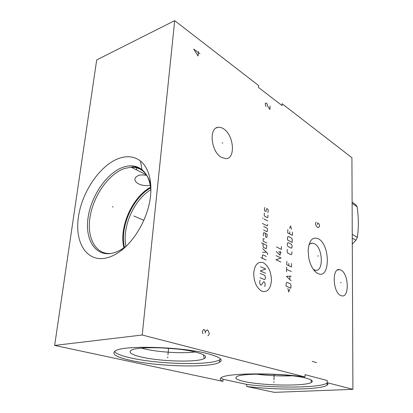 <?xml version="1.0" encoding="UTF-8"?>
<svg xmlns="http://www.w3.org/2000/svg" width="413" height="413" viewBox="0 0 413 413"><rect width="100%" height="100%" fill="white"/><g stroke="black" fill="none" stroke-linecap="round" stroke-linejoin="round"><path stroke-width="0.62" d="M352.914 389.335L327.189 382.701C328.258 383.615 328.201 384.467 327.019 385.252C320.442 389.944 276.158 390.3 246.628 386.434L274.33 392.35L352.914 389.335L351.922 157.72L282.1 103.715L282.033 105.552L258.523 87.458L258.615 85.553L174.694 20.65L96.699 59.926L54.65 345.428L142.222 335.01L174.694 20.65M150.27 185.256C141.231 186.991 132.336 182.056 135.645 177.28L138.407 175.422C140.683 174.73 143.497 174.766 146.847 175.53M150.585 187.218C132.155 197.073 118.696 227.578 123.936 247.841M106.265 257.996C86.565 262.467 74.536 242.359 78.408 217.006C82.027 191.689 100.06 165.174 118.882 158.422C127.142 155.52 134.339 156.382 140.466 161.003C149.449 168.112 153.254 184.59 149.372 203.211C145.479 221.822 134.106 240.769 121.024 250.686C116.043 254.439 111.128 256.876 106.265 257.996M327.189 382.701L327.21 380.497L305.026 374.674L304.98 376.976L142.222 335.01M223.448 128.742C233.763 134.783 235.9 158.566 226.025 158.664L221.471 157.42C211.213 152.056 208.503 128.082 217.981 127.338C219.737 127.054 221.559 127.524 223.448 128.742M340.859 270.05C348.882 273.494 349.656 298.325 341.541 295.791L340.813 295.532C332.713 292.523 331.773 267.319 339.739 269.653L340.859 270.05M318.309 238.776C330.488 244.615 330.286 280.009 317.824 273.499C313.591 271.124 310.581 266.024 308.8 258.202L308.129 250.515C309.074 240.412 312.471 236.499 318.309 238.776M308.867 245.074C309.972 243.618 311.283 242.983 312.801 243.169L314.448 243.722C323.033 247.661 323.859 272.446 315.207 270.195L313.359 269.41M220.929 377.91L223.046 379.263L222.917 381.369L54.65 345.428M223.046 379.263L246.726 384.41L246.628 386.434M132.155 167.683L132.103 167.084M222.917 381.369C219.984 380.022 219.504 378.747 221.482 377.539C227.016 373.099 274.795 372.521 304.98 376.976M208.1 353.771C219.902 356.971 223.691 359.826 219.468 362.335C210.15 367.973 159.031 366.739 131.076 360.492C115.862 357.111 110.741 353.838 115.707 350.668C124.53 344.984 183.005 346.837 208.1 353.771M220.645 359.083L219.623 359.821C210.31 365.598 159.248 364.4 131.339 358.05C122.005 355.996 116.342 353.817 114.349 351.525M196.005 352.201C204.858 354.576 207.589 356.708 204.192 358.598C197.207 362.542 161.008 361.602 141.762 357.106C131.633 354.757 128.097 352.49 131.153 350.307C136.806 346.109 177.735 347.235 196.005 352.201M195.096 351.974C182.407 353.704 158.091 352.196 144.122 348.804L141.468 348.118M176.635 348.97L160.414 347.798M292.218 375.799C280.097 376.222 268.037 375.665 256.05 374.137M306.121 378.189C289.394 373.466 240.469 372.671 236.484 376.878C234.599 378.375 237.067 379.893 243.887 381.431C261.997 385.701 305.605 386.444 311.5 382.386C313.55 381.091 311.753 379.692 306.121 378.189M327.364 382.856L327.039 383.104C320.467 387.905 276.225 388.328 246.726 384.41M352.113 202.153L355.712 204.58L357.106 206.758C358.68 217.759 358.752 227.981 357.322 237.408L355.934 240.252L352.294 244.062M352.119 203.403L357.106 206.758M352.248 234.352L357.322 237.408M352.268 238.069L355.934 240.252M113.136 207.027L112.357 206.686L113.136 207.027M133.76 215.958L143.848 220.325M167.786 356.796L167.693 357.787L167.786 356.796M167.967 354.736L168.545 348.242M273.876 381.602L273.845 382.438L273.876 381.602M273.938 379.867L274.129 374.343M317.726 256.039L318.418 255.915M316.157 222.122L315.439 223.072L315.759 225.085L317.468 227.434L318.5 227.573L319.554 226.365L319.234 224.367L318.898 223.722L317.53 222.922L317.504 224.724M222.106 143.089L222.829 142.846M340.498 282.755L341.174 282.657M199.913 53.731L193.738 49.101L198.08 56.008L198.467 51.61M270.061 105.94L269.906 109.497L267.97 106.673L266.865 103.539L266.06 102.935L265.192 103.668L265.895 106.513M207.904 335.862L209.143 334.298L209.231 333.048L207.744 330.059L207.192 329.894L205.989 330.823L205.344 331.918L204.358 329.703L203.8 329.538L203.191 330.002L202.535 331.102L202.442 332.367L202.917 333.797M205.256 333.177L205.344 331.918M312.187 361.36L316.657 362.671M253.696 273.101C253.892 282.162 256.69 288.243 262.09 291.346C267.474 292.507 270.587 288.93 271.429 280.613C271.233 271.93 268.533 265.962 263.318 262.709C257.939 261.171 254.733 264.635 253.696 273.101M260.231 280.339L259.818 280.799L259.71 283.272L260.422 284.825L261.192 285.14L263.659 281.759L264.418 282.074L265.12 283.612L265.017 286.07L264.614 286.529M260.149 273.406L264.697 275.352L265.399 276.891L265.322 278.718L264.516 279.627L259.958 277.712M265.549 273.246L260.257 270.954L265.724 269.008L260.448 266.684M266.101 259.994L260.851 257.588M266.251 256.411L262.895 254.852L262.492 255.28L262.363 258.28M267.578 254.609L267.629 253.422L262.776 248.703M262.622 252.281L266.421 252.25M263.004 243.556L263.22 247.294L266.194 248.719L266.612 247.712L266.71 245.353L261.506 242.829M264.341 238.988L263.597 238.621L263.21 238.828L263.107 241.187L266.808 243.004M265.337 233.304L265.559 236.995L266.659 237.547L267.077 236.561L267.17 234.233L264.232 232.741L263.463 232.953L263.339 235.885M263.592 230.031L266.901 231.724L267.294 231.326L267.412 228.43L263.747 226.53M262.369 223.438L267.144 225.932L267.531 225.544L267.578 224.393M267.722 220.945L264.072 219.004M262.967 218.415L262.606 218.023L262.967 218.415M264.33 213.062L264.232 215.354L264.573 216.128L267.49 217.697L267.872 217.321L267.97 215.039M267.701 212.566L268.089 212.194L268.182 209.923L267.846 209.159L266.762 208.555L265.889 211.57L264.8 210.971L264.459 210.202L264.557 207.915L264.945 207.548M276.116 255.647L281.057 257.991L275.967 259.736L280.917 262.048M281.222 252.993L278.775 251.806M276.266 251.574L280.086 255.177L280.22 251.14M276.431 246.938L281.346 249.354L281.444 246.494M287.882 288.444L288.708 291.965L289.714 289.219M290.897 288.14L290.974 285.228L290.329 283.772L286.901 282.285L286.178 283.158L286.085 286.095L290.897 288.14M291.232 276.158L286.385 276.343L291.103 280.778M289.766 279.41L289.854 276.318M291.361 271.558L286.596 269.379M286.524 271.692L286.668 267.072M286.844 261.321L286.736 264.764L291.485 266.984L291.583 263.566M288.852 263.432L288.785 265.719M287.205 249.359L287.138 251.625L287.784 253.097L291.15 254.749L291.852 253.949L291.914 251.703M291.335 248.192L292.032 247.408L292.079 245.735L291.449 244.279L288.098 242.565L287.391 243.345L287.34 245.033L287.98 246.499L291.335 248.192M292.177 242.39L292.254 239.617L291.619 238.162L288.284 236.417L287.577 237.181L287.494 239.979L292.177 242.39M287.809 229.576L287.711 232.906L292.373 235.379L292.461 232.075M289.781 231.76L289.72 233.97M291.428 229.282L290.628 225.875L289.658 228.327M315.14 270.876L314.943 271.336M150.853 185.241C147.735 173.104 141.179 167.089 131.179 167.193L124.478 168.494C108.831 173.842 93.658 195.339 90.142 216.453C86.462 237.583 95.522 255.095 111.34 253.412M122.114 249.71L122.651 249.4M150.921 190.646C150.213 181.033 147.229 174.043 141.974 169.676C136.682 165.592 130.436 164.761 123.244 167.177C106.853 172.815 91.056 195.87 88.041 217.873C84.799 239.912 95.548 257.129 112.62 253.148C116.827 252.157 121.076 250.046 125.361 246.809L126.714 245.74M150.853 189.691C133.988 199.644 121.85 227.176 125.955 246.349M150.673 187.905C132.645 197.729 119.517 227.491 124.504 247.439M136.796 167.337L136.502 169.877M140.466 161.003L141.974 169.676C137.436 167.167 133.838 166.336 131.179 167.193L146.476 174.905M115.501 252.297C117.628 251.713 120.916 249.886 125.361 246.809L121.024 250.686M312.801 243.169L310.437 243.629M217.981 127.338L216.252 127.947M339.739 269.653L337.514 270.014M219.468 362.335L219.623 359.821M203.506 354.798L204.192 358.598M314.551 270.298L314.092 270.376M310.891 379.846L311.5 382.386M327.019 385.252L327.039 383.104"/></g></svg>
